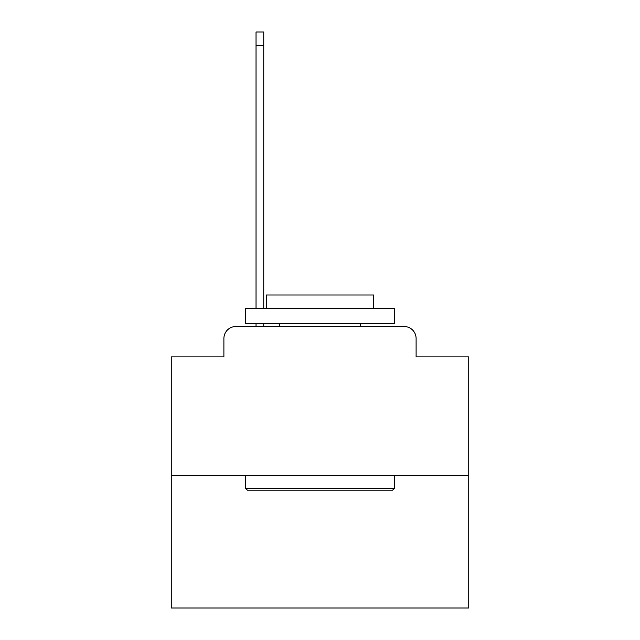 <?xml version="1.0" encoding="UTF-8"?>
<svg xmlns="http://www.w3.org/2000/svg" width="640" height="640" viewBox="0 0 640 640"><rect width="100%" height="100%" fill="white"/><g stroke="black" fill="none" stroke-linecap="round" stroke-linejoin="round"><path stroke-width="0.96" d="M223.904 338.448L223.904 356.896L223.904 338.448A11.904 11.904 0 0 1 235.8 326.544L256.032 326.544L256.032 323.568M468.76 475.304L171.24 475.304L171.24 608L468.76 608L468.76 356.896L416.096 356.896L416.096 338.448A11.904 11.904 0 0 0 404.2 326.544L235.8 326.544M171.24 475.304L171.24 356.896L223.904 356.896M263.768 323.568L263.768 326.544L273.584 326.544M366.416 326.544L404.2 326.544M416.096 356.896L416.096 338.448M392.592 490.184L247.408 490.184L245.616 488.4L394.384 488.4L392.592 490.184M245.616 308.696L394.384 308.696L394.384 323.568L245.616 323.568L245.616 308.696M373.552 308.696L373.552 295.008L266.448 295.008L266.448 308.696M245.616 475.304L245.616 488.4M394.384 475.304L394.384 488.4M279.536 323.568L279.536 326.544M360.464 323.568L360.464 326.544M263.768 32L263.768 45.688L256.032 45.688L256.032 32L263.768 32M256.032 308.696L256.032 45.688M263.768 308.696L263.768 45.688"/></g></svg>
